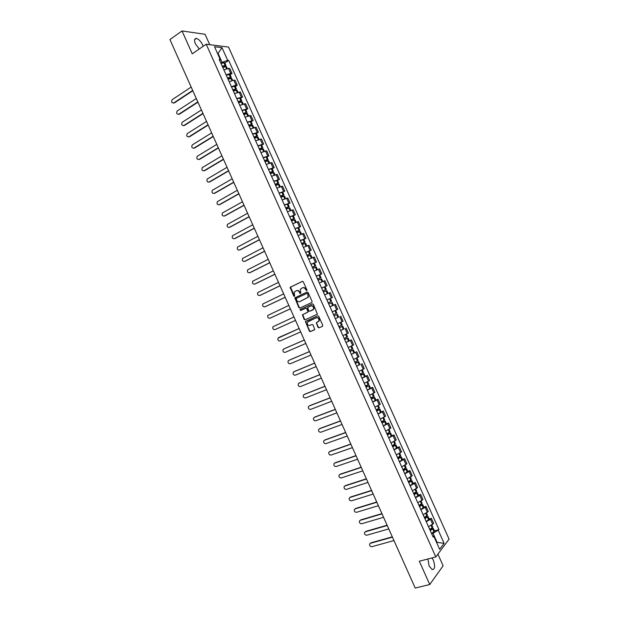 <?xml version="1.0" encoding="UTF-8"?>
<svg xmlns="http://www.w3.org/2000/svg" width="619" height="619" viewBox="0 0 619 619"><rect width="100%" height="100%" fill="white"/><g stroke="black" fill="none" stroke-linecap="round" stroke-linejoin="round"><path stroke-width="0.93" d="M306.699 290.698L306.923 289.947L303.295 281.831L302.289 281.382L290.149 287.293L293.716 296.137L294.621 296.253L294.234 292.137L296.168 290.783C297.507 290.334 298.575 290.814 299.364 292.222L299.828 293.274L300.741 293.383L300.347 289.274L302.304 287.889C303.658 287.433 304.734 287.912 305.523 289.336L306.699 290.698M427.907 558.988L429.122 565.952L432.201 569.627C434.956 569.318 435.343 566.192 433.362 560.257L431.977 557.936M203.125 46.34L202.545 44.761C200.742 41.179 198.676 39.074 196.347 38.44C194.351 38.525 194.041 40.328 195.418 43.856L199.264 49.002M318.004 327.358L319.017 327.83L322.414 326.345L322.747 325.284L318.7 316.255L317.686 315.791L305.384 321.454L309.384 331.15L310.382 331.614L314.762 329.525L313.044 324.944L312.038 324.48L310.026 325.37C307.844 325.524 306.954 324.441 307.364 322.12L316.108 317.779C318.29 317.609 319.195 318.684 318.816 321.013L316.286 322.77L318.004 327.358L319.389 327.652L322.522 326.275M435.815 556.938L419.318 561.216L429.748 584.522L415.21 588.05L169.923 39.554L182.025 30.95L192.254 53.814L206.204 44.22L435.815 556.938L449.077 539.134L228.543 47.083L206.204 44.22M311.775 302.575L312.1 301.499L308.061 292.485L307.055 292.036L294.861 297.871L298.838 307.589L299.836 308.045L311.775 302.575M313.384 304.37L317.415 314.143L305.105 319.83L304.107 319.365L302.405 314.777L307.542 312.301L307.867 311.233L306.73 308.688L305.724 308.231L300.71 310.521L300.022 309.662L312.371 303.914L313.384 304.37M209.725 44.676L205.082 34.3L182.025 30.95M429.748 584.522L443.127 565.789L437.904 554.129M226.128 74.914L230.717 73.375L228.488 68.392L223.892 69.924M228.488 68.392L229.804 68.508L232.032 73.475L230.106 74.737M230.717 73.375L232.032 73.475M235.359 86.467L237.294 85.221L235.065 80.253L233.758 80.168L229.177 81.723M231.413 86.714L235.994 85.151L237.294 85.221M240.621 98.204L242.563 96.974L240.334 92.007L234.462 93.523M236.706 98.514L242.563 96.974M245.875 109.942L247.832 108.735L245.596 103.76L239.754 105.331M241.99 110.321L247.832 108.735M251.136 121.688L253.101 120.496L250.865 115.513L245.047 117.138M247.283 122.136L253.101 120.496M256.405 133.433L258.371 132.257L256.142 127.282L250.339 128.953M252.575 133.952L258.371 132.257M261.667 145.194L263.648 144.034L261.411 139.051L255.632 140.776M257.868 145.775L263.648 144.034M266.936 156.955L268.925 155.81L266.688 150.827L260.924 152.599M263.168 157.605L268.925 155.81M272.205 168.716L274.202 167.587L271.965 162.604L266.224 164.43M268.468 169.436L274.202 167.587M277.482 180.485L279.478 179.378L277.242 174.388L271.524 176.26M273.768 181.274L279.478 179.378M282.759 192.261L284.763 191.17L282.527 186.18L276.832 188.106M279.076 193.113L284.763 191.17M288.036 204.038L290.048 202.962L287.812 197.972L282.14 199.952M284.384 204.959L290.048 202.962M293.313 215.83L295.34 214.762L293.097 209.771L287.448 211.799M289.692 216.812L295.34 214.762M298.598 227.614L300.625 226.569L298.389 221.579L292.756 223.652M295 228.674L300.625 226.569M303.883 239.414L305.918 238.385L303.681 233.386L298.072 235.514M300.316 240.536L305.918 238.385M309.167 251.213L311.218 250.2L308.974 245.201L303.387 247.383M305.631 252.405L311.218 250.2M310.986 264.359L316.51 262.023L314.266 257.017L308.703 259.253M310.955 264.274L316.51 262.023M316.301 276.221L321.81 273.846L319.566 268.847L314.057 271.114M316.27 276.151L321.81 273.846M325.021 286.651L327.111 285.676L324.867 280.67L320.031 282.69M321.594 288.036L327.111 285.676M329.47 298.853L332.411 297.515L330.167 292.508L324.666 294.892L327.412 293.661L326.159 290.899L326.832 290.636L328.062 293.383M326.917 299.929L332.411 297.515M332.256 311.844L337.719 309.361L335.475 304.347L329.997 306.784M337.703 317.547L335.32 318.684M337.579 323.714L343.027 321.207L340.783 316.193M343.971 328.952L340.651 330.585M343.646 335.305L348.342 333.061L346.091 328.039M345.959 342.423L351.406 339.901L345.99 342.493M348.296 347.507L353.65 344.915L351.406 339.901M351.283 354.323L356.714 351.754L351.321 354.401M353.581 359.446L358.966 356.776L356.714 351.754M359.91 364.475L356.66 366.316M358.919 371.361L364.282 368.645L362.03 363.624M365.218 376.329L367.353 375.493L366.363 376.135L361.999 378.24M364.258 383.285L369.605 380.515L367.353 375.493M370.533 388.19L372.677 387.37L371.702 388.043L367.346 390.163M369.605 395.216L374.928 392.392L372.677 387.37M375.849 400.052L377.992 399.247L377.033 399.951L372.684 402.102M374.952 407.147L380.252 404.277L377.992 399.247M381.165 411.921L383.323 411.132L382.372 411.867L378.039 414.034M380.298 419.086L385.575 416.161L383.323 411.132M386.488 423.791L388.647 423.025L387.711 423.791L383.385 425.98M385.645 431.033L390.906 428.054L388.647 423.025M391.804 435.675L393.978 434.917L393.057 435.714L388.74 437.927M390.999 442.98L396.237 439.954L393.978 434.917M397.135 447.552L399.309 446.817L398.404 447.645L394.086 449.881M396.353 454.934L401.569 451.855L399.309 446.817M402.458 459.445L404.648 458.725L403.75 459.577L399.448 461.836M401.716 466.896L406.9 463.763L404.648 458.725M407.789 471.338L409.979 470.633L409.097 471.523L404.803 473.798M407.07 478.858L412.239 475.678L409.979 470.633M413.121 483.238L415.318 482.549L414.451 483.462L410.165 485.768M412.432 490.828L417.577 487.594L415.318 482.549M418.452 495.138L420.665 494.473L419.806 495.417L415.527 497.738M417.802 502.806L422.924 499.518L420.665 494.473M423.783 507.054L426.004 506.396L425.16 507.371L420.897 509.716M423.164 514.784L428.271 511.449L426.004 506.396M429.122 518.962L431.35 518.327L430.522 519.333L426.259 521.701M428.534 526.769L433.617 523.38L431.35 518.327M220.844 63.123L222.051 62.318L218.159 53.621L217.563 53.551M217.726 53.907L222.004 47.663L227.684 60.345L222.051 62.318M219.799 60.778L220.263 59.579L214.507 46.727L222.004 47.663M436.65 542.623L437.006 542.159L433.045 533.307L438.948 529.647L228.705 60.453L227.684 60.345M438.322 530.444L444.109 543.343L439.637 549.301L433.78 536.216L432.596 535.837M220.263 59.579L219.211 59.47L433.13 537.037L433.78 536.216M436.503 542.29L444.109 543.343M433.045 533.307L431.636 533.694M224.852 63.014L228.705 60.453M434.461 530.885L438.948 529.647M306.838 290.597L305.902 289.189C305.113 287.773 304.037 287.293 302.691 287.75L302.629 287.773M296.478 290.667L296.555 290.644C297.894 290.187 298.962 290.667 299.743 292.083L300.672 293.476M302.505 281.32L290.535 287.154L294.559 296.339M307.241 291.982L295.248 297.716L299.225 307.426L300.091 307.929M307.504 293.762L306.8 293.445L296.354 298.312L296.625 300.153C297.406 301.569 298.474 302.049 299.813 301.608L307.96 297.344L307.883 293.615L306.854 293.421M307.883 293.615L308.339 297.197L300.2 301.453M305.724 308.231L307.109 308.525L308.239 311.837L302.792 314.614L304.486 319.195L305.446 319.675M312.494 303.867L300.617 309.299L300.989 310.39M312.587 310.011L313.446 309.191C313.856 306.838 312.966 305.755 310.761 305.933L307.666 307.504L308.796 310.815L309.802 311.272L313.818 309.028C314.235 306.676 313.338 305.593 311.14 305.778L310.862 305.894M312.966 309.856L309.802 311.272M316.905 322.321L316.657 323.342L318.375 327.188M317.934 321.865L319.187 320.843C319.566 318.514 318.661 317.439 316.479 317.617L316.108 317.779M308.208 321.307L316.479 317.617M306.065 320.99L305.763 322.035L309.755 330.972L310.761 331.436L314.545 329.772M222.345 66.457L224.96 65.893L223.49 67.092M191.17 87.062L172.198 99.651C171.107 101.887 171.625 102.978 173.769 102.924L173.335 103.102M222.747 67.363L226.477 66.643L227.312 68.508M224.674 66.736L225.943 65.444L222.206 66.156M220.975 63.401L224.712 62.697L225.943 65.444M192.819 90.761L174.365 102.932M192.679 90.444L173.769 102.924M227.614 78.226L230.222 77.638L228.512 78.961M196.293 98.514L177.212 110.963C176.152 113.192 176.686 114.275 178.806 114.213L178.411 114.383M228.024 79.147L231.738 78.389L232.597 80.3M229.75 78.559L231.204 77.182L227.483 77.94M226.252 75.178L229.974 74.435L231.204 77.182M197.933 102.197L179.402 114.213M197.801 101.887L178.806 114.213M232.883 89.995L235.483 89.384L233.487 90.861M201.415 109.965L182.218 122.283C181.205 124.504 181.746 125.572 183.858 125.502L183.479 125.665M233.309 90.931L237.007 90.134L237.882 92.092M234.794 90.413L236.466 88.935L232.767 89.724M231.529 86.97L235.235 86.18L236.466 88.935M203.047 113.633L184.439 125.495M202.924 113.347L183.858 125.502M238.16 101.771L240.752 101.137L238.57 102.692M206.537 121.425L187.232 133.603C186.257 135.816 186.814 136.876 188.903 136.799L188.555 136.954M238.586 102.723L242.269 101.887L243.166 103.891M239.801 102.282L241.727 100.688L238.044 101.516M236.806 98.754L240.497 97.934L241.727 100.688M208.17 125.077L189.484 136.784M208.046 124.806L188.903 136.799M243.437 113.556L246.022 112.898L243.824 114.422M211.659 132.892L192.254 144.931C191.31 147.129 191.875 148.189 193.956 148.103L193.639 148.251M243.871 114.523L247.538 113.648L248.459 115.699M244.76 114.19L246.996 112.441L243.329 113.316M242.091 110.553L245.766 109.695L246.996 112.441M213.292 136.528L194.528 148.073M213.176 136.273L193.956 148.103M248.722 125.348L251.291 124.659L249.086 126.16M216.789 144.359L197.275 156.267C196.37 158.449 196.943 159.501 199.001 159.416L198.714 159.547M249.155 126.322L252.807 125.417L253.744 127.506M249.65 126.137L252.266 124.21L248.614 125.115M247.383 122.353L251.035 121.456L252.266 124.21M218.414 147.98L199.573 159.369M218.306 147.74L199.001 159.416M253.999 137.139L256.56 136.428L254.347 137.898M221.919 155.833L202.297 167.602C201.43 169.776 202.018 170.813 204.061 170.728L203.798 170.844M253.906 136.923L257.543 135.971L254.448 138.13L258.084 137.186L259.044 139.321M252.668 134.161L256.305 133.224L257.543 135.971M223.536 159.439L204.626 170.674M223.436 159.215L204.061 170.728M259.284 148.931L261.837 148.196L259.609 149.643M227.057 167.308L207.319 178.945C206.491 181.104 207.086 182.133 209.114 182.04L208.889 182.148M259.74 149.945L263.354 148.955L264.336 151.144M259.701 149.86L262.812 147.748L259.199 148.738M257.961 145.968L261.582 144.993L262.812 147.748M228.666 170.906L209.679 181.978M228.566 170.697L209.114 182.04M264.576 160.739L267.114 159.973L264.87 161.397M232.187 178.79L212.348 190.296C211.551 192.432 212.162 193.461 214.174 193.368L213.981 193.453M265.033 161.76L268.631 160.731L269.636 162.967M264.955 161.598L268.089 159.524L264.491 160.553M263.253 157.783L266.859 156.769L268.089 159.524M233.789 182.373L214.731 193.29M233.703 182.179L214.174 193.368M269.861 172.546L272.391 171.757L270.132 173.15M237.325 190.281L217.377 201.647C216.619 203.775 217.238 204.788 219.234 204.696L219.072 204.765M270.325 173.583L273.915 172.515L274.937 174.798M270.217 173.335L273.374 171.308L269.783 172.376M268.545 169.606L272.136 168.554L273.374 171.308M238.919 193.848L219.784 204.603M238.841 193.67L219.234 204.696M275.153 184.354L277.668 183.549L275.401 184.911M242.47 201.771L222.414 212.998C221.687 215.11 222.314 216.116 224.295 216.023L224.163 216.085M275.625 185.414L279.192 184.307L280.237 186.636M275.478 185.081L278.651 183.1L275.084 184.199M273.846 181.437L277.413 180.338L278.651 183.1M244.056 205.322L224.844 215.923M243.979 205.16L224.295 216.023M280.446 196.177L282.953 195.341L280.67 196.68M247.608 213.269L227.452 224.364C226.763 226.461 227.397 227.459 229.363 227.359L229.262 227.405M280.925 197.244L284.477 196.099L285.545 198.475M280.74 196.834L283.935 194.892L280.384 196.03M279.146 193.267L282.697 192.13L283.935 194.892M249.194 216.805L229.897 227.243M249.124 216.658L229.363 227.359M285.746 207.999L288.237 207.133L285.947 208.448M252.753 224.767L232.489 235.731C231.831 237.804 232.481 238.795 234.423 238.702L234.369 238.733M286.233 209.083L289.762 207.899L290.845 210.321M286.009 208.588L289.22 206.692L285.684 207.868M284.446 205.098L287.982 203.93L289.22 206.692M254.332 228.295L234.965 238.578M254.27 228.163L234.423 238.702M291.038 219.822L293.522 218.94L291.216 220.225M257.899 236.28L237.534 247.097C236.907 249.163 237.564 250.146 239.491 250.045L239.468 250.061M291.534 220.929L295.054 219.706L296.161 222.175M291.27 220.341L294.512 218.492L290.992 219.714M289.746 216.944L293.274 215.729L294.512 218.492M259.469 239.785L240.025 249.906M259.415 239.669L239.491 250.045M296.339 231.661L298.815 230.748L296.493 232.001M263.044 247.786L242.578 258.471C241.983 260.514 242.648 261.489 244.567 261.396L244.582 261.388M296.841 232.775L300.339 231.514L301.468 234.028M296.54 232.11L299.797 230.299L296.3 231.56M295.054 228.79L298.559 227.537L299.797 230.299M264.607 251.283L245.093 261.249M264.561 251.182L244.567 261.396M301.646 243.491L304.107 242.563L301.778 243.785M268.197 259.307L247.623 269.845C247.066 271.88 247.739 272.847 249.635 272.747L249.736 272.716M302.149 244.629L305.631 243.329L306.784 245.89M301.817 243.878L305.09 242.114L301.608 243.414M300.362 240.636L303.852 239.352L305.09 242.114M269.752 262.781L250.161 272.592M269.714 262.704L249.635 272.747M306.947 255.338L309.399 254.378L307.055 255.577M273.35 270.828L252.676 281.227C252.142 283.247 252.823 284.206 254.711 284.106L254.881 284.051M307.465 256.49L310.931 255.144L312.1 257.752M307.086 255.655L310.39 253.929L306.916 255.268M305.678 252.498L309.144 251.167L310.39 253.929M274.898 274.294L255.229 283.935M274.867 274.225L254.711 284.106M312.255 267.184L314.7 266.201L312.34 267.377M278.504 282.349L257.728 292.617C257.225 294.613 257.914 295.565 259.787 295.472L260.034 295.379M312.781 268.352L316.224 266.967L317.415 269.629M312.363 267.431L315.682 265.76L312.231 267.129M280.043 285.8L260.297 295.286M280.02 285.746L259.787 295.472M317.562 279.037L320 278.032L317.624 279.177M283.657 293.878L262.789 304.006C262.317 305.987 263.005 306.931 264.87 306.838L265.187 306.714M318.096 280.221L321.524 278.798L322.739 281.506M317.648 279.215L320.982 277.583L317.547 278.999M285.197 297.321L265.373 306.645M285.181 297.282L264.87 306.838M325.176 294.659L324.666 294.892M322.878 290.899L325.3 289.862L322.917 290.976M288.818 305.415L267.849 315.404C267.4 317.369 268.104 318.305 269.946 318.212L270.341 318.05M322.925 291.007L326.283 289.421L322.863 290.876M321.625 288.098L325.045 286.651L326.283 289.421M290.35 308.842L270.449 318.004M323.412 292.091L326.159 290.899M290.342 308.819L269.946 318.212M329.981 306.769L333.37 305.244L329.989 306.769M328.209 302.799L331.591 301.26L328.202 302.792M293.979 316.959L272.909 326.801C272.492 328.751 273.196 329.679 275.029 329.587L295.503 320.363L275.029 329.587M328.735 303.968L332.132 302.474L333.37 305.244M326.94 299.975L330.345 298.49L331.591 301.26M336.055 314.939L334.051 315.845L336.055 314.939M278.62 337.61L299.139 328.503L277.977 338.206C277.583 340.133 278.295 341.054 280.121 340.968L300.664 331.908M335.305 318.638L338.678 317.09L337.44 314.313M335.653 310.328L336.891 313.098L333.509 314.638M339.336 327.637L341.758 326.608L339.374 327.722M338.198 323.443L340.458 322.429M284.09 348.814L283.045 349.611C282.674 351.522 283.394 352.443 285.204 352.358L305.832 343.46M339.382 327.745L342.748 326.167L339.32 327.613M340.628 330.523L343.986 328.937L342.748 326.167M340.968 322.197L342.206 324.952L338.833 326.523M284.191 348.76L304.293 340.032M283.703 349L304.308 340.048M344.628 339.467L347.066 338.461L344.69 339.599M289.104 360.235L288.114 361.024C287.773 362.92 288.5 363.825 290.296 363.748L310.993 355.012M344.706 339.638L348.056 338.02L344.613 339.421M346.3 334.09L347.514 336.806L344.164 338.415M289.274 360.142L309.454 351.569M288.794 360.39L309.477 351.607M349.928 351.298L352.381 350.315L350.014 351.484M294.118 371.655L293.189 372.437C292.864 374.317 293.599 375.222 295.387 375.145L316.17 366.572M350.037 351.538L353.372 349.882L349.905 351.236M351.631 345.998L352.83 348.659L349.495 350.315M294.358 371.524L314.622 363.113M293.886 371.787L314.645 363.16M355.236 363.129L357.697 362.185L355.337 363.368M299.132 383.091L298.265 383.857C297.963 385.722 298.706 386.62 300.478 386.55L321.338 378.139M355.368 363.438L358.687 361.744L355.198 363.059M356.621 366.224L359.933 364.521L358.687 361.744M356.97 357.906L358.138 360.529L354.826 362.216M299.449 382.913L319.783 374.657M298.977 383.184L319.814 374.727M360.537 374.975L363.013 374.054L360.668 375.269M304.161 394.535L303.341 395.278C303.07 397.127 303.813 398.017 305.577 397.955L326.515 389.707M360.707 375.346L364.003 373.613L360.498 374.882M361.953 378.132L365.249 376.391L364.003 373.613M362.308 369.822L363.461 372.398L360.157 374.124M304.54 394.303L324.952 386.21M304.068 394.589L324.99 386.295M365.844 386.821L368.336 385.923L365.999 387.169M309.191 405.987L308.424 406.706C308.169 408.54 308.92 409.422 310.668 409.36L331.691 401.282M366.046 387.262L369.326 385.49L365.798 386.713M367.291 390.047L370.572 388.268L369.326 385.49M367.647 381.737L368.777 384.267L365.496 386.039M309.632 405.7L330.12 397.769M309.167 405.994L330.167 397.87M371.152 398.675L373.652 397.8L371.33 399.069M314.243 417.423L313.508 418.135C313.276 419.953 314.034 420.835 315.775 420.781L336.868 412.865M371.385 399.178L374.65 397.367L371.098 398.551M372.63 401.971L375.895 400.145L374.65 397.367M372.986 393.661L374.1 396.145L370.835 397.955M314.723 417.105L335.289 409.329M314.266 417.407L335.343 409.445M376.46 410.529L378.975 409.685L376.669 410.977M319.311 428.851L318.599 429.571C318.383 431.373 319.141 432.248 320.874 432.194L342.052 424.448M376.723 411.109L379.973 409.252L376.398 410.389M377.969 413.894L381.219 412.03L379.973 409.252M378.333 405.592L379.424 408.029L376.174 409.886M319.822 428.51L340.465 420.897M319.365 428.828L340.52 421.028M381.776 422.39L384.306 421.578L382 422.893M324.379 440.295L323.683 441.007C323.489 442.802 324.255 443.668 325.981 443.622L347.236 436.039M382.062 423.032L385.297 421.144L381.706 422.235M383.316 425.826L386.542 423.922L385.297 421.144M383.679 417.523L384.755 419.922L381.521 421.81M324.921 439.923L345.634 432.472M324.472 440.248L345.704 432.619M387.092 434.252L389.637 433.47L387.339 434.817M329.447 451.731L328.782 452.45C328.604 454.23 329.37 455.097 331.08 455.05L352.42 447.63M387.409 434.971L390.628 433.037L387.014 434.081M388.662 437.765L391.873 435.822L390.628 433.037M389.026 429.462L390.078 431.814L386.867 433.749M330.02 451.336L350.818 444.047M329.579 451.677L350.888 444.21M392.407 446.129L394.961 445.371L392.686 446.74M334.523 463.182L333.873 463.902C333.718 465.658 334.484 466.525 336.194 466.486L357.604 459.228M392.763 446.91L395.959 444.937L392.322 445.943M394.009 449.704L397.205 447.723L395.959 444.937M394.38 441.409L395.409 443.715L392.214 445.688M335.119 462.757L355.995 455.63M334.686 463.113L356.072 455.808M397.731 458.006L400.3 457.279L398.025 458.671M339.599 474.634L338.972 475.346C338.833 477.094 339.607 477.953 341.301 477.922L362.796 470.835M398.11 458.857L401.29 456.837L397.638 457.797M399.363 461.65L402.543 459.631L401.29 456.837M399.735 453.356L400.748 455.623L397.56 457.627M340.226 474.185L361.179 467.221M339.792 474.549L361.264 467.415M403.054 469.883L405.631 469.187L403.371 470.602M344.675 486.085L344.071 486.805C343.947 488.538 344.729 489.389 346.416 489.366L367.988 482.441M403.464 470.804L406.629 468.753L402.954 469.666M404.718 473.605L407.875 471.539L406.629 468.753M405.089 465.318L406.079 467.531L402.915 469.581M345.332 485.613L366.363 478.812M344.907 485.992L366.456 479.021M408.378 481.775L410.97 481.102L408.726 482.541M349.758 497.552L349.178 498.264C349.062 499.982 349.851 500.833 351.53 500.81L373.18 494.055M408.819 482.758L411.968 480.669L408.269 481.536L410.815 480.089L409.739 477.69M410.072 485.559L413.213 483.454L411.968 480.669M410.443 477.272L411.418 479.446L410.815 480.089M350.439 497.049L371.547 490.403M350.021 497.436L371.648 490.635M413.701 493.66L416.308 493.018L414.072 494.488M354.849 509.019L354.277 509.723C354.184 511.433 354.973 512.284 356.645 512.269L378.371 505.677M414.173 494.72L417.307 492.585L414.088 493.258M415.426 497.521L418.552 495.378L417.307 492.585M415.806 489.242L416.757 491.362L413.624 493.49M355.554 508.485L376.731 502.009M355.136 508.888L376.839 502.249M419.032 505.561L421.655 504.942L419.427 506.443M359.933 520.486L359.384 521.198C359.306 522.893 360.103 523.736 361.767 523.72L383.571 517.298M419.535 506.682L422.645 504.516L419.821 505.027M420.788 509.483L423.899 507.301L422.645 504.516M421.168 501.212L422.104 503.286L418.986 505.46M360.668 519.929L381.923 513.615M360.258 520.347L382.039 513.871M426.537 513.182L427.443 515.217L424.348 517.43L426.994 516.873L424.781 518.397M365.032 531.961L364.498 532.665C364.429 534.352 365.225 535.187 366.881 535.187L388.771 528.928M424.897 518.652L427.992 516.439L425.485 516.819M426.151 521.461L429.246 519.233L427.992 516.439M365.783 531.381L387.115 525.221M365.372 531.806L387.239 525.5M429.872 529.322L432.341 528.812L430.135 530.351M370.123 543.443L369.613 544.14C369.558 545.811 370.355 546.647 372.011 546.654L393.978 540.557M430.259 530.63L433.339 528.378L431.095 528.641M431.52 533.431L434.592 531.172L433.339 528.378M431.9 525.167L432.789 527.156L429.71 529.4M370.897 542.832L392.314 536.835M370.495 543.273L392.438 537.13M427.427 512.431L425.16 507.371M422.073 500.477L419.806 495.417M416.719 488.523L414.451 483.462M411.364 476.576L409.097 471.523M406.01 464.629L403.75 459.577M400.663 452.69L398.404 447.645M395.317 440.759L393.057 435.714M389.97 428.835L387.711 423.791M384.631 416.912L382.372 411.867M379.292 404.996L377.033 399.951M373.953 393.08L371.702 388.043M368.622 381.172L366.363 376.135M363.291 369.272L361.032 364.235M357.96 357.372L355.701 352.343M352.629 345.487L350.377 340.458M347.305 333.595L345.054 328.573M341.982 321.718L339.73 316.688M336.659 309.84L334.407 304.819M331.343 297.971L329.091 292.949M326.027 286.102L323.776 281.08M320.712 274.24L318.46 269.226M315.396 262.386L313.152 257.372M310.088 250.533L307.844 245.519M304.78 238.686L302.536 233.68M299.48 226.848L297.236 221.842M294.172 215.01L291.928 210.003M288.872 203.179L286.628 198.173M283.572 191.356L281.336 186.35M278.279 179.533L276.043 174.535M272.987 167.718L270.743 162.72M267.694 155.903L265.458 150.912M262.402 144.103L260.166 139.105M257.117 132.304L254.881 127.313M251.832 120.504L249.596 115.513M246.548 108.712L244.319 103.729M241.271 96.928L239.035 91.945M235.994 85.151L233.758 80.168M432.789 524.394L430.522 519.333M300.215 293.127L299.828 293.274M294.102 295.983L293.716 296.137M290.512 287.951L290.118 288.09M290.822 286.883L290.435 287.023M299.225 307.426L298.838 307.589M295.232 298.497L294.845 298.652M295.549 297.437L295.162 297.592M300.617 309.299L300.23 309.461M226.616 68.694L225.641 66.527M225.099 65.32L223.869 62.565M225.007 65.335L223.776 62.581M224.581 66.372L224.357 65.869M226.531 68.724L225.548 66.543M231.901 80.493L230.91 78.288M230.369 77.081L229.138 74.326M230.276 77.096L229.045 74.342M229.835 78.102L229.618 77.63M231.808 80.516L230.817 78.304M237.185 92.293L236.179 90.057M235.646 88.85L234.408 86.095M235.553 88.865L234.315 86.111M235.088 89.84L234.887 89.384M237.1 92.316L236.094 90.072M242.47 104.093L241.456 101.833M240.915 100.618L239.685 97.864M240.83 100.642L239.592 97.887M240.35 101.578L240.157 101.152M242.385 104.124L241.371 101.849M247.762 115.908L246.733 113.61M246.192 112.403L244.962 109.648M246.107 112.418L244.869 109.664M245.611 113.323L245.434 112.921M247.677 115.939L246.648 113.633M253.055 127.723L252.01 125.394M251.469 124.187L250.238 121.425M251.384 124.202L250.146 121.448M252.97 127.754L251.925 125.417M258.355 139.546L257.295 137.178M256.753 135.971L255.515 133.217M256.668 135.994L255.43 133.232M258.27 139.569L257.21 137.201M263.648 151.369L262.58 148.978M262.038 147.763L260.8 145.008M261.945 147.786L260.715 145.032M263.562 151.4L262.487 149.001M268.948 163.199L267.865 160.778M267.323 159.563L266.085 156.8M267.238 159.586L266 156.824M268.863 163.23L267.779 160.801M274.256 175.038L273.149 172.577M272.608 171.37L271.37 168.608M272.522 171.393L271.284 168.631M274.171 175.069L273.064 172.6M279.556 186.876L278.442 184.385M277.9 183.178L276.662 180.415M277.815 183.201L276.577 180.439M279.471 186.907L278.357 184.416M284.864 198.722L283.734 196.2M283.192 194.993L281.954 192.223M283.107 195.016L281.869 192.254M284.779 198.753L283.649 196.231M290.172 210.568L289.034 208.023M288.485 206.808L287.247 204.046M288.4 206.839L287.162 204.069M290.087 210.607L288.941 208.046M295.487 222.43L294.327 219.846M293.785 218.631L292.547 215.869M293.7 218.662L292.462 215.892M295.402 222.461L294.242 219.877M300.795 234.292L299.627 231.676M299.085 230.461L297.847 227.691M299 230.492L297.762 227.722M300.718 234.322L299.542 231.707M306.111 246.153L304.927 243.507M304.386 242.292L303.148 239.522M304.3 242.323L303.062 239.553M306.034 246.192L304.842 243.538M311.434 258.022L310.235 255.345M309.686 254.13L308.448 251.36M309.608 254.169L308.363 251.391M311.349 258.061L310.15 255.376M316.75 269.899L315.543 267.191M314.994 265.977L313.756 263.207M314.909 266.008L313.671 263.237M316.673 269.938L315.458 267.222M322.073 281.784L320.851 279.045M320.302 277.823L319.064 275.053M320.216 277.861L318.978 275.084M321.996 281.823L320.766 279.076M325.617 289.677L324.371 286.907M325.532 289.715L324.286 286.937M327.319 293.708L326.074 290.93M332.713 305.531L331.474 302.753M330.925 301.538L329.687 298.76M330.848 301.577L329.602 298.799M332.635 305.569L331.389 302.792M338.028 317.4L336.79 314.622M336.241 313.4L334.995 310.63M336.156 313.438L334.918 310.661M337.951 317.431L336.705 314.661M343.352 329.269L342.106 326.492M341.556 325.269L340.318 322.491M341.479 325.308L340.233 322.53M343.266 329.308L342.021 326.53M348.667 341.146L347.421 338.361M346.88 337.146L345.65 334.399M346.795 337.185L345.564 334.438M348.59 341.185L347.344 338.407M353.991 353.023L352.745 350.246M352.203 349.023L350.981 346.307M352.118 349.07L350.903 346.346M353.913 353.062L352.668 350.284M359.314 364.908L358.068 362.13M357.527 360.908L356.32 358.223M357.442 360.954L356.235 358.262M359.237 364.955L357.991 362.169M364.645 376.801L363.399 374.023M362.85 372.8L361.658 370.139M362.773 372.839L361.581 370.177M364.568 376.847L363.314 374.062M369.976 388.701L368.723 385.916M368.181 384.693L367.005 382.062M368.104 384.739L366.92 382.101M369.891 388.74L368.645 385.962M375.307 400.601L374.062 397.816M373.512 396.593L372.344 393.994M373.435 396.64L372.267 394.032M375.23 400.648L373.977 397.862M380.639 412.509L379.393 409.724M378.843 408.501L377.691 405.925M378.766 408.548L377.613 405.971M380.561 412.556L379.315 409.763M385.977 424.417L384.724 421.632M384.182 420.409L383.045 417.871M384.105 420.456L382.96 417.91M385.9 424.464L384.647 421.678M391.316 436.333L390.063 433.548M389.521 432.325L388.392 429.81M389.436 432.371L388.314 429.857M391.239 436.38L389.985 433.594M396.655 448.257L395.409 445.463M394.86 444.241L393.746 441.765M394.783 444.295L393.669 441.804M396.578 448.303L395.332 445.518M402.002 460.18L400.748 457.395M400.199 456.172L399.1 453.719M400.122 456.218L399.023 453.758M401.924 460.234L400.671 457.441M407.341 472.119L406.095 469.326M405.546 468.103L404.462 465.681M405.468 468.15L404.377 465.72M407.271 472.165L406.018 469.372M412.695 484.05L411.442 481.257M410.892 480.035L409.824 477.644M412.618 484.104L411.364 481.311M418.042 495.997L416.788 493.204M416.239 491.973L415.187 489.614M416.169 492.028L415.101 489.66M417.964 496.051L416.719 493.25M415.891 493.436L415.72 493.049M423.396 507.944L422.143 505.15M421.593 503.92L420.549 501.591M421.516 503.974L420.471 501.638M423.319 507.998L422.065 505.197M421.237 505.367L421.059 504.965M428.75 519.898L427.497 517.097M426.948 515.875L425.918 513.569M426.87 515.929L425.841 513.615M428.673 519.952L427.42 517.151M426.592 517.314L426.398 516.88M434.105 531.853L432.851 529.052M432.302 527.829L431.288 525.554M432.232 527.883L431.211 525.601M434.035 531.907L432.782 529.113M431.938 529.26L431.737 528.804M196.347 38.44L194.652 39.624M290.535 287.154L290.149 287.293M295.248 297.716L294.861 297.871M302.792 314.614L302.405 314.777M315.682 265.76L314.444 262.99M320.982 277.583L319.744 274.821M349.302 340.79L348.056 338.02M354.617 352.652L353.372 349.882"/></g></svg>
